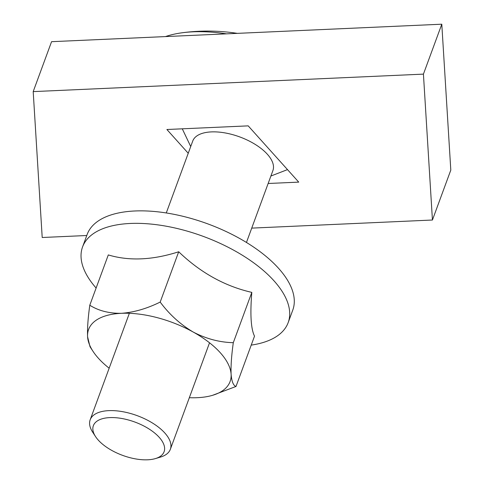 <?xml version="1.0" encoding="UTF-8"?>
<svg xmlns="http://www.w3.org/2000/svg" width="484" height="484" viewBox="0 0 484 484"><rect width="100%" height="100%" fill="white"/><g stroke="black" fill="none" stroke-linecap="round" stroke-linejoin="round"><path stroke-width="0.73" d="M251.728 228.115L432.436 220.02L450.804 170.096L441.795 24.2L51.564 41.684L33.196 91.609L42.205 237.505L86.769 235.508M441.795 24.2L423.427 74.125L33.196 91.609M432.436 220.02L423.427 74.125M268.148 183.49L298.737 182.123L248.195 125.864L166.895 129.506L188.24 153.265M165.48 36.578A120.601 56.803 20.2 0 1 182.341 32.749A120.601 56.803 20.2 0 1 192.947 31.829A120.601 56.803 20.2 0 1 226.5 33.85M109.777 417.607A37.685 17.751 -159.8 0 0 95.554 436.598A37.685 17.751 -159.8 0 0 147.687 459.8A37.685 17.751 -159.8 0 0 155.364 458.602A37.685 17.751 -159.8 0 0 156.278 434.408A37.685 17.751 -159.8 0 0 109.777 417.607M95.554 436.598L92.662 432.158A42.713 20.116 20.2 0 1 90.175 419.797A42.713 20.116 20.2 0 1 108.785 410.638A42.713 20.116 20.2 0 1 153.005 423.349A42.713 20.116 20.2 0 1 170.35 449.291A42.713 20.116 20.2 0 1 160.446 457.096L155.364 458.602M166.278 212.96L192.729 141.068A42.713 20.116 20.2 0 1 211.339 131.902A42.713 20.116 20.2 0 1 255.558 144.619A42.713 20.116 20.2 0 1 272.903 170.562L246.453 242.454M190.72 146.525L182.274 128.817M287.496 169.612L270.895 176.025M251.22 345.104A109.547 51.6 -159.8 0 0 288.174 322.604A109.547 51.6 -159.8 0 0 273.98 280.805A109.547 51.6 -159.8 0 0 165.425 226.064A109.547 51.6 -159.8 0 0 82.558 246.949A109.547 51.6 -159.8 0 0 96.116 288.034M189.329 397.703A75.377 35.501 -159.8 0 0 197.254 397.691A75.377 35.501 -159.8 0 0 212.609 395.301A75.377 35.501 -159.8 0 0 231.104 374.229C231.715 381.549 233.348 385.627 236.004 386.462L254.517 336.15C250.924 328.92 250.022 314.328 251.813 292.384L233.3 342.69C231.503 355.54 230.771 366.055 231.104 374.229A75.377 35.501 -159.8 0 0 193.195 332.036A75.377 35.501 -159.8 0 0 121.442 313.311A75.377 35.501 -159.8 0 0 87.586 336.773A75.377 35.501 -159.8 0 0 92.988 351.287A75.377 35.501 -159.8 0 0 109.16 368.203M288.174 322.604L292.766 310.123A109.547 51.6 -159.8 0 0 278.572 268.33A109.547 51.6 -159.8 0 0 170.017 213.583A109.547 51.6 -159.8 0 0 87.15 234.474L82.558 246.949M236.004 386.462L212.609 395.301M92.988 351.287L90.03 346.75L87.586 336.773C87.247 328.715 87.985 318.206 89.788 305.235C98.579 310.782 109.13 313.475 121.442 313.311C134.02 312.361 146.936 308.617 160.192 302.077C169.358 314.437 180.357 324.419 193.195 332.036C206.172 338.806 219.542 342.351 233.3 342.69M251.813 292.384C224.812 286.201 200.443 272.661 178.705 251.771C152.617 260.138 129.143 261.185 108.301 254.923L89.788 305.235M178.705 251.771L160.192 302.077M237.329 33.36A192.965 192.965 0 0 0 182.341 32.749M90.175 419.797L129.361 313.299M170.35 449.291L209.536 342.799"/></g></svg>
